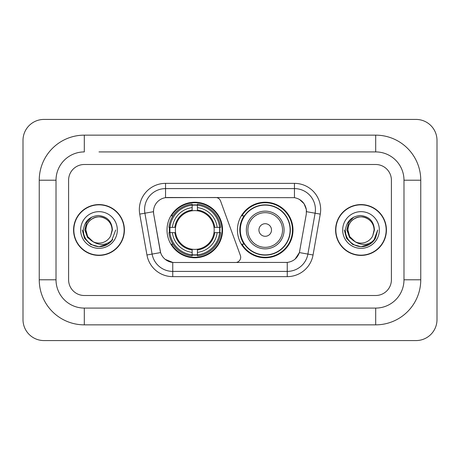 <?xml version="1.0" encoding="UTF-8"?>
<svg xmlns="http://www.w3.org/2000/svg" width="460" height="460" viewBox="0 0 460 460"><rect width="100%" height="100%" fill="white"/><g stroke="black" fill="none" stroke-linecap="round" stroke-linejoin="round"><path stroke-width="0.69" d="M165.542 183.362L165.542 197.668L215.619 197.507A5.238 5.238 0 0 1 220.547 200.957L240.379 255.461A5.238 5.238 0 0 1 235.457 262.493L174.104 262.493A14.151 14.151 0 0 1 160.172 250.798L153.703 214.113L160.609 252.58L152.105 254.075L144.9 213.204A20.964 20.964 0 0 1 165.542 188.6L294.457 188.6A20.964 20.964 0 0 1 315.1 213.204L307.895 254.075A20.964 20.964 0 0 1 287.253 271.4L172.747 271.4A20.964 20.964 0 0 1 152.105 254.075L146.947 254.989L139.737 214.113A26.203 26.203 0 0 1 165.542 183.362L294.457 183.362L294.457 197.668C301.024 199.03 304.986 202.998 306.354 209.564L306.297 214.113L299.391 252.58C297.327 258.279 293.279 261.562 287.253 262.424L174.104 262.493M167.009 230A27.772 27.772 0 0 0 194.781 257.772A27.772 27.772 0 0 0 222.559 230A27.772 27.772 0 0 0 194.781 202.227A27.772 27.772 0 0 0 167.009 230M294.457 197.668L167.636 197.507A14.151 14.151 0 0 0 153.703 214.113L153.49 211.686L144.9 213.204A20.964 20.964 0 0 1 144.578 209.564M169.504 232.622A25.415 25.415 0 0 1 169.504 227.378M244.105 244.151A25.415 25.415 0 0 1 244.105 215.849M292.991 230A27.772 27.772 0 0 1 265.219 257.772A27.772 27.772 0 0 1 237.44 230A27.772 27.772 0 0 1 265.219 202.227A27.772 27.772 0 0 1 292.991 230M73.571 230A25.415 25.415 0 0 0 98.986 255.415A25.415 25.415 0 0 0 124.401 230A25.415 25.415 0 0 0 98.986 204.585A25.415 25.415 0 0 0 73.571 230M335.599 230A25.415 25.415 0 0 0 361.014 255.415A25.415 25.415 0 0 0 386.429 230A25.415 25.415 0 0 0 361.014 204.585A25.415 25.415 0 0 0 335.599 230M153.49 211.657L153.646 209.564M294.457 183.362A26.203 26.203 0 0 1 320.263 214.113L313.053 254.989A26.203 26.203 0 0 1 287.253 276.638L172.747 276.638L172.747 262.424L165.197 259.336M299.443 199.404L304.06 203.705L306.354 209.564L306.509 211.686L320.263 214.113M287.253 276.638L287.253 262.424L285.896 262.493M315.1 213.204L307.895 254.075L299.391 252.58L295.165 259.026M299.828 250.798L299.742 251.246M160.258 251.246L160.172 250.798M391.408 180.216A15.72 15.72 0 0 0 375.688 164.496L84.312 164.496A15.72 15.72 0 0 0 68.592 180.216L68.592 279.783A15.72 15.72 0 0 0 84.312 295.504L375.688 295.504A15.72 15.72 0 0 0 391.408 279.783L391.408 180.216A15.72 15.72 0 0 0 375.688 164.496L84.312 164.496A15.72 15.72 0 0 0 68.592 180.216L68.592 279.783A15.72 15.72 0 0 0 84.312 295.504L375.688 295.504A15.72 15.72 0 0 0 391.408 279.783L391.408 180.216M124.142 230A25.156 25.156 0 0 0 98.986 204.844A25.156 25.156 0 0 0 73.836 230A25.156 25.156 0 0 0 98.986 255.156A25.156 25.156 0 0 0 124.142 230M115.69 230L111.561 240.994L109.227 243.196M94.076 242.368L87.578 237.596L84.882 230L86.549 222.611L91.724 217.085M92.926 241.615L87.641 236.549L85.888 230C86.066 225.061 88.245 221.277 92.437 218.655C100.602 213.423 112.533 220.311 112.09 230L110.653 235.963L112.407 230C111.809 221.116 107.053 216.286 98.147 215.51C89.447 216.464 84.548 221.294 83.461 230C82.777 239.723 92.374 248.049 101.89 246.451C106.467 245.571 110.095 243.231 112.775 239.43C106.731 245.237 100.171 245.996 93.11 241.707L87.641 236.549L85.888 230C86.066 225.061 88.245 221.277 92.437 218.655C100.602 213.423 112.533 220.311 112.09 230L110.653 235.963A13.098 13.098 0 0 1 93.11 241.707L87.641 236.549L85.888 230C85.439 220.311 97.37 213.423 105.535 218.655C109.727 221.277 111.912 225.061 112.09 230L110.653 235.963M93.11 241.707C88.527 239.183 86.118 235.278 85.888 230C86.066 225.061 88.245 221.277 92.437 218.655C100.602 213.423 112.533 220.311 112.09 230M80.644 230A18.342 18.342 0 0 0 98.986 248.342A18.342 18.342 0 0 0 117.329 230A18.342 18.342 0 0 0 98.986 211.657A18.342 18.342 0 0 0 80.644 230M112.775 239.43L108.083 244.013M107.973 244.082L101.89 246.451L108.008 244.059L101.89 246.451L108.008 244.059L98.986 246.704L90.637 244.467L84.519 238.349L82.282 230M386.164 230A25.156 25.156 0 0 0 361.014 204.844A25.156 25.156 0 0 0 335.857 230A25.156 25.156 0 0 0 361.014 255.156A25.156 25.156 0 0 0 386.164 230M369.995 244.082L361.014 246.704L352.659 244.467L346.547 238.349L344.31 230L346.547 238.349L352.659 244.467L361.014 246.704L369.363 244.467L375.481 238.349L377.717 230L373.589 240.994L371.249 243.196M356.097 242.368L349.6 237.596L346.909 230L348.577 222.611L353.751 217.085M355.131 241.707C350.549 239.183 348.145 235.278 347.909 230C348.088 225.061 350.273 221.277 354.464 218.655C362.629 213.423 374.561 220.311 374.112 230L372.68 235.963A13.098 13.098 0 0 1 355.131 241.707L349.669 236.549L347.909 230L349.669 236.549L354.953 241.615L349.669 236.549L347.909 230C348.088 225.061 350.273 221.277 354.464 218.655C362.629 213.423 374.561 220.311 374.112 230L372.68 235.963L374.428 230C373.836 221.116 369.081 216.286 360.168 215.51C351.469 216.464 346.575 221.294 345.489 230C344.804 239.723 354.401 248.049 363.917 246.451C368.494 245.571 372.123 243.231 374.802 239.43C368.753 245.237 362.198 245.996 355.131 241.707L355.062 241.672M374.112 230C374.561 220.311 362.629 213.423 354.464 218.655C350.273 221.277 348.088 225.061 347.909 230C347.467 220.311 359.398 213.423 367.563 218.655C371.755 221.277 373.934 225.061 374.112 230L372.68 235.963M342.671 230A18.342 18.342 0 0 0 361.014 248.342A18.342 18.342 0 0 0 379.356 230A18.342 18.342 0 0 0 361.014 211.657A18.342 18.342 0 0 0 342.671 230M374.802 239.43L370.11 244.013M377.717 230L375.481 238.349L369.363 244.467L361.014 246.704L352.659 244.467L346.547 238.349L344.31 230L346.547 238.349L352.659 244.467L361.014 246.704L369.363 244.467L375.481 238.349L377.717 230L375.481 238.349L369.363 244.467L361.014 246.704L352.659 244.467L346.547 238.349L344.31 230M197.403 254.805L197.403 255.858A25.996 25.996 0 0 0 220.645 232.622L219.592 232.622A24.944 24.944 0 0 1 197.403 254.805L197.403 252.379A22.534 22.534 0 0 0 217.166 232.622L213.998 232.622A19.389 19.389 0 0 0 197.403 210.789L197.403 205.195A24.944 24.944 0 0 1 219.592 227.378L220.645 227.378A25.996 25.996 0 0 0 197.403 204.142L197.403 205.195M169.976 232.622L168.923 232.622A25.996 25.996 0 0 0 192.165 255.858L192.165 254.805A24.944 24.944 0 0 1 169.976 232.622L172.402 232.622A22.534 22.534 0 0 0 192.165 252.379L192.165 249.211A19.389 19.389 0 0 0 213.998 232.622L214.768 232.622A20.16 20.16 0 0 1 197.403 249.987L197.403 252.379M192.165 205.195L192.165 204.142A25.996 25.996 0 0 0 168.923 227.378L169.976 227.378A24.944 24.944 0 0 1 192.165 205.195L192.165 207.621A22.534 22.534 0 0 0 172.402 227.378L175.57 227.378A19.389 19.389 0 0 0 192.165 249.211L192.165 249.987A20.16 20.16 0 0 1 174.8 232.622L172.402 232.622M170.027 232.622A24.892 24.892 0 0 1 170.027 227.378M197.403 205.246A24.892 24.892 0 0 0 192.165 205.246M219.541 227.378A24.892 24.892 0 0 1 219.541 232.622M219.592 227.378L217.166 227.378A22.534 22.534 0 0 0 197.403 207.621M217.166 232.622L219.592 232.622M192.165 252.379L192.165 254.805M213.998 227.378L217.166 227.378M197.403 249.245L197.403 249.987M192.165 249.211A19.389 19.389 0 0 1 175.57 232.622L174.8 232.622M197.403 254.754A24.892 24.892 0 0 1 192.165 254.754M172.402 227.378L169.976 227.378M192.165 210.755L192.165 207.621M197.403 210.789A19.389 19.389 0 0 0 175.57 227.378L174.8 227.378A20.16 20.16 0 0 1 192.165 210.013M197.403 210.755L197.403 210.013A20.16 20.16 0 0 1 214.768 227.378M172.977 215.849L171.494 215.849A27.249 27.249 0 0 1 222.036 230A27.249 27.249 0 0 1 171.494 244.151L172.977 244.151M271.503 230A6.29 6.29 0 0 0 265.219 223.709A6.29 6.29 0 0 0 258.928 230A6.29 6.29 0 0 0 265.219 236.29A6.29 6.29 0 0 0 271.503 230M284.084 230A18.866 18.866 0 0 0 265.219 211.134A18.866 18.866 0 0 0 246.353 230A18.866 18.866 0 0 0 265.219 248.866A18.866 18.866 0 0 0 284.084 230A18.866 18.866 0 0 1 265.219 248.866A18.866 18.866 0 0 1 246.353 230M290.111 230A24.892 24.892 0 0 0 265.219 205.108A24.892 24.892 0 0 0 240.321 230A24.892 24.892 0 0 0 265.219 254.892A24.892 24.892 0 0 0 290.111 230M292.468 230A27.249 27.249 0 0 1 241.925 244.151L244.45 244.151A25.128 25.128 0 0 0 281.842 248.843A25.128 25.128 0 0 0 281.842 211.157A25.128 25.128 0 0 0 244.45 215.849L241.925 215.849A27.249 27.249 0 0 1 292.468 230M98.986 151.915L375.688 151.915L98.986 151.915M420.756 180.216L403.983 180.216L403.983 279.783L403.983 180.216A28.301 28.301 0 0 0 375.688 151.915L375.688 135.148L84.312 135.148A45.068 45.068 0 0 0 39.244 180.216L39.244 279.783A45.068 45.068 0 0 0 84.312 324.852L375.688 324.852A45.068 45.068 0 0 0 420.756 279.783L420.756 180.216A45.068 45.068 0 0 0 375.688 135.148M375.688 324.852L375.688 308.085L84.312 308.085L375.688 308.085A28.301 28.301 0 0 0 403.983 279.783L420.756 279.783M39.244 279.783L56.016 279.783L56.016 180.216L56.016 279.783A28.301 28.301 0 0 0 84.312 308.085L84.312 324.852M84.312 135.148L84.312 151.915A28.301 28.301 0 0 0 56.016 180.216L39.244 180.216M437 140.386A20.964 20.964 0 0 0 416.035 119.427L43.964 119.427A20.964 20.964 0 0 0 23 140.386L23 319.614A20.964 20.964 0 0 0 43.964 340.572L416.035 340.572A20.964 20.964 0 0 0 437 319.614L437 140.386M172.747 276.638A26.203 26.203 0 0 1 146.947 254.989M139.737 214.113L144.9 213.204M307.895 254.075L313.053 254.989M197.403 249.211A19.389 19.389 0 0 0 213.998 232.622M192.165 254.989A25.128 25.128 0 0 0 197.403 254.989M219.771 232.622A25.128 25.128 0 0 0 219.771 227.378M197.403 205.011A25.128 25.128 0 0 0 192.165 205.011M282.549 230A17.331 17.331 0 0 0 265.219 212.669A17.331 17.331 0 0 0 247.882 230A17.331 17.331 0 0 0 265.219 247.33A17.331 17.331 0 0 0 282.549 230"/></g></svg>
